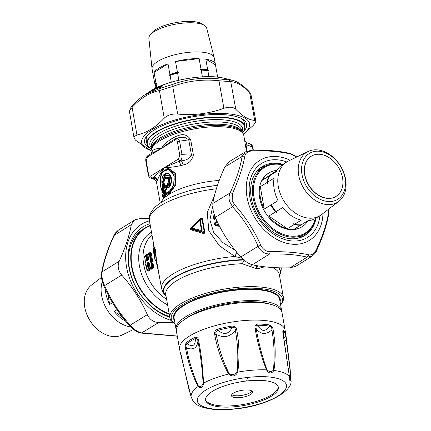 <?xml version="1.0" encoding="UTF-8"?>
<svg xmlns="http://www.w3.org/2000/svg" width="431" height="431" viewBox="0 0 431 431"><rect width="100%" height="100%" fill="white"/><g stroke="black" fill="none" stroke-linecap="round" stroke-linejoin="round"><path stroke-width="0.65" d="M171.279 82.186L170.067 75.377A31.571 10.204 -10.1 0 1 177.588 73.071L178.86 80.204M156.776 87.606L156.13 83.975A31.571 10.204 -10.1 0 0 155.268 86.836L155.516 88.22M217.655 77.149L216.906 75.597L217.353 75.463L215.457 64.806L205.797 59.144A31.571 10.204 -10.1 0 1 215.419 64.51A31.571 10.204 -10.1 0 1 215.457 64.806M208.916 76.67L207.855 70.684A31.571 10.204 -10.1 0 0 201.191 70.14L202.381 76.831M149.482 91.706A47.06 15.209 169.9 0 1 149.632 91.604C165.666 80.311 205.404 73.232 224.352 78.297A47.06 15.209 169.9 0 0 149.632 91.604L144.385 95.127L160.591 88.161L171.597 84.778C186.752 79.121 202.543 77.16 218.964 78.895L232.551 80.295M144.514 95.041L150.538 91.076M145.328 94.508L146.131 94.227M147.779 92.87L147.176 93.279L147.785 92.87M151.556 90.413L148.97 92.309L150.203 91.792L153.932 89.093L151.556 90.413L153.932 89.093M154.982 88.56L158.145 87.234L152.854 90.612L152.45 90.537L154.982 88.56L152.45 90.537M160.989 86.782L160.666 86.405L158.603 87.164C161.474 85.467 162.708 85.02 162.315 85.834L160.386 87.326L157.46 88.484L160.138 87.057L158.953 87.45M158.635 88.053L159.066 87.369L157.062 88.43M169.227 75.403L169.911 74.493A31.571 10.204 -10.1 0 1 177.432 72.182L178.795 72.467A31.097 10.048 169.9 0 0 169.227 75.403L170.067 75.377M169.911 74.493L168.015 63.836L154.072 72.435A31.571 10.204 -10.1 0 1 168.015 63.836M156.13 83.975L156.809 83.064L155.968 83.091L154.072 72.435M155.279 86.157L153.215 75.29A31.571 10.204 -10.1 0 0 153.253 75.587L152.068 68.928A31.571 10.204 -10.1 0 1 152.035 68.691A31.571 10.204 -10.1 0 1 185.659 52.679A31.571 10.204 -10.1 0 1 214.18 57.619A31.571 10.204 -10.1 0 1 214.234 57.851L215.419 64.51M199.822 69.854L201.035 69.251A31.571 10.204 -10.1 0 1 207.694 69.795L208.302 70.549A31.097 10.048 169.9 0 0 199.822 69.854L201.191 70.14M201.035 69.251L199.133 58.594L175.53 61.525A31.571 10.204 -10.1 0 1 186.844 59.338A31.571 10.204 -10.1 0 1 199.133 58.594M177.432 72.182L175.53 61.525M178.795 72.467L177.588 73.071M207.694 69.795L205.797 59.144M208.302 70.549L207.855 70.684M132.608 105.417L132.118 107.4L129.806 110.228L129.467 111.586L134.019 137.855L135.404 140.118L151.033 150.672M249.161 91.609L251.031 94.912L249.161 91.609C243.116 85.252 237.443 81.448 232.142 80.193L224.352 78.297M171.597 84.778L172.734 86.475C187.496 80.915 202.904 79.002 218.959 80.732L230.757 81.701L228.716 79.697M243.418 134.176L253.186 125.486L255.545 122.409L255.831 121.143L254.716 120.384L249.678 92.8C242.712 85.457 236.403 81.761 230.757 81.701L235.795 109.285C233.176 106.91 229.206 106.581 223.894 108.31L218.959 80.732L218.964 78.895M223.894 108.31C209.1 113.66 193.691 115.578 177.669 114.048L172.734 86.475L159.422 90.564L160.591 88.161M148.77 92.229L149.772 91.555M146.675 93.748L147.494 93.317L147.127 93.295A0.356 0.356 0 0 1 147.224 93.247L148.07 92.676A0.356 0.356 0 0 1 148.172 92.633M153.641 89.459L153.862 89.179M150.807 90.898L151.486 90.499L151.416 91.108M150.203 91.334L150.575 91.361L150.203 91.334M151.777 90.682L149.837 91.884M148.927 92.385L149.293 92.417L148.927 92.385M149.158 92.401L153.91 89.169M158.56 86.884L152.542 90.542M157.627 87.294L158.446 87.035M157.078 87.595L156.679 88.49M157.509 88.01L157.568 87.374L157.207 88.091M155.877 88.21L156.792 87.779L156.922 88.269M155.844 88.274L154.923 88.641L155.058 89.163L154.153 89.098M155.903 88.096L155.801 88.258A0.356 0.356 0 0 0 155.736 88.344L155.316 89.082M158.603 87.164L158.807 87.186C161.447 85.505 162.557 85.117 162.148 86.028L162.148 86.028M162.482 85.661L157.466 88.49M158.263 87.466L158.807 87.186L158.969 87.509M158.662 87.52L161.049 86.453L160.138 87.057L160.316 87.288M157.137 88.28L157.584 88.414M155.112 85.947A31.571 10.204 -10.1 0 1 155.968 83.091M153.317 75.878A31.571 10.204 -10.1 0 1 153.253 75.587M217.353 75.463A31.571 10.204 -10.1 0 1 217.348 76.142M177.669 114.048C171.926 113.698 167.449 115.072 164.238 118.175L159.422 90.564C149.686 92.525 140.587 98.139 132.118 107.4L136.934 135.016L134.289 136.503L134.019 137.855M235.795 109.285C242.734 116.429 249.037 120.125 254.716 120.384M136.934 135.016C146.637 132.845 155.736 127.231 164.238 118.175M151.922 90.79L151.41 90.655M155.817 88.29L155.349 89.109M155.375 88.991L155.726 88.377M153.576 90.057L154.53 89.249A0.474 0.442 -130.1 0 0 154.799 89.319L154.907 89.179A0.474 0.474 0 0 1 155.343 88.98M161.738 86.254L161.097 86.491M160.887 86.486L161.415 86.755M214.18 57.619L206.67 28.053A29.362 9.487 169.9 0 0 204.413 25.391A29.362 9.487 169.9 0 0 180.147 23.457A29.362 9.487 169.9 0 0 150.074 35.067A29.362 9.487 169.9 0 0 148.873 38.348L152.035 68.691M151.033 150.564A54.807 17.709 -10.1 0 1 142.004 139.552A54.807 17.709 -10.1 0 1 202.5 114.414A54.807 17.709 -10.1 0 1 249.21 127.086A54.807 17.709 -10.1 0 1 243.391 134.111M146.26 94.152L145.856 94.2L146.26 94.152M161.539 86.41L161.172 86.539M204.413 25.391L201.859 23.818A26.981 8.717 169.9 0 0 179.56 22.046A26.981 8.717 169.9 0 0 151.927 32.713L150.074 35.067M243.601 131.525A51.828 16.744 169.9 0 0 246.295 127.425A51.828 16.744 169.9 0 0 242.561 119.15A51.828 16.744 169.9 0 0 192.668 116.833A51.828 16.744 169.9 0 0 146.648 136.234A51.828 16.744 169.9 0 0 144.918 139.213A51.828 16.744 169.9 0 0 149.945 148.205M147.585 93.268L147.181 93.317L147.585 93.268M151.238 149.04A49.802 16.092 -10.1 0 1 146.906 143.906A49.802 16.092 -10.1 0 1 183.778 121.294A49.802 16.092 -10.1 0 1 240.309 121.127A49.802 16.092 -10.1 0 1 244.964 126.439L244.296 122.7A49.802 16.092 169.9 0 0 241.392 118.498M147.515 135.215A49.802 16.092 169.9 0 0 146.562 137.096A49.802 16.092 169.9 0 0 146.244 140.167L146.906 143.906M154.864 89.265L154.573 89.675M244.964 126.439A49.802 16.092 -10.1 0 1 242.675 132.753M244.652 140.29L245.201 144.094A3.572 1.153 -10.1 0 0 245.956 144.557L246.812 142.704C244.786 141.007 244.065 140.204 244.652 140.29L243.801 135.533C243.634 133.766 242.378 131.956 240.035 130.097A46.467 15.015 -10.1 0 0 238.607 129.208A46.467 15.015 169.9 0 0 192.759 127.872A46.467 15.015 169.9 0 0 152.795 145.635C151.238 148.189 150.688 150.322 151.141 152.041A47.06 15.209 169.9 0 1 185.982 130.674A47.06 15.209 169.9 0 1 239.399 130.512A47.06 15.209 -10.1 0 1 243.801 135.533M164.259 189.974L165.1 190.879L164.308 191.17L164.259 189.974L162.444 191.606L162.115 192.436M163.166 197.484L162.826 196.773L164.27 195.48A0.717 0.587 -129.9 0 1 163.942 194.957L164.545 194.731L164.27 195.48L164.976 195.787L163.166 197.484L163.608 198.158L165.418 196.482L165.768 194.629A0.954 0.307 -10.1 0 1 164.976 194.92L164.308 191.17L163.969 191.488L163.505 191.192L164.066 190.664L162.245 192.301L162.444 191.606M163.608 198.158L162.923 197.425M165.429 186.946L165.1 186.763L165.429 186.946L166.474 186.224L166.199 185.535L165.143 186.24L164.755 185.912L165.833 187.636L166.678 187.049M165.833 187.636L165.003 187.006L164.868 186.24M161.808 190.06L163.699 188.282L162.913 187.927L161.458 189.231L161.119 188.886L162.223 190.712L164.114 188.956L164.453 187.146L164.222 185.826L164.723 185.438M162.223 190.712L161.55 189.947M161.577 173.294L168.079 167.966L175.519 173.327L175.713 185.05L169.361 193.74L167.18 195.184L166.35 194.553L166.21 193.788M166.005 188.6L166.851 188.018L166.905 188.536M151.637 153.296L152.294 151.017C153.824 149.201 156.83 148.366 161.307 148.512C164.787 143.458 169.663 139.434 175.923 136.438L178.1 135.625C183.31 133.562 187.496 134.887 190.658 139.612L188.751 139.854L191.477 155.171A3.572 1.153 169.9 0 0 193.384 154.928C192.059 160.521 188.703 163.861 183.32 164.944L181.112 165.558C174.566 166.959 169.087 167.589 164.68 167.454C161.124 172.502 158.727 176.726 157.482 180.136L156.448 181.85C157.035 181.947 156.318 181.144 154.287 179.436L153.285 178.213C155.322 178.283 156.604 179.248 157.126 181.101M162.455 196.32L161.894 193.163L162.067 192.49L163.505 191.192A0.717 0.587 50.3 0 0 163.36 191.714L163.969 191.488L164.545 194.731L164.976 194.92L165.418 196.482M162.471 196.423L162.826 196.773L161.867 193.12A0.717 0.717 0 0 1 162.051 192.506L162.067 192.49A0.717 0.614 45.7 0 0 161.916 193.013L163.36 191.714L163.942 194.957L162.498 196.267L161.894 193.163M164.545 184.7L164.2 183.908L164.507 183.848L163.893 183.39L164.421 184.042L164.739 185.831M164.2 183.908L162.853 184.926L163.64 185.276L163.532 185.745L164.222 185.826L163.64 185.276L164.491 184.619L164.744 184.84M164.453 187.146A0.954 0.307 -10.1 0 1 163.694 187.426L163.532 185.745M161.458 189.231L161.151 188.735L162.606 187.42A0.717 0.587 -129.9 0 0 162.913 187.927L163.187 187.194L163.694 187.426L164.114 188.956M160.526 185.551L160.364 177.572L162.956 171.155L170.051 169.017L175.767 175.455L174.749 185.826L168.968 193.034L169.361 193.74M161.102 188.8L160.521 185.594L160.628 176.085L162.956 171.155L169.238 169.577L174.243 175.81L173.58 185.572L168.413 192.533L168.968 193.034L166.77 194.494L167.18 195.184M166.441 194.311L166.77 194.494L166.35 194.553M166.921 188.336L165.52 190.195L165.838 189.268L166.775 188.8L167.029 188.131L166.56 185.513L166.199 185.535L166.905 188.255M151.917 153.15L161.307 148.512L171.635 140.964M176.015 138.281L175.923 136.438M178.116 137.845L178.1 135.625M176.996 137.979L180.244 137.591L185.298 137.683L188.751 139.854L177.351 141.513L179.792 155.235A1.907 0.614 -10.1 0 1 181.99 154.67C182.232 157.439 181.666 159.47 180.287 160.763L181.473 160.828L183.32 164.944M171.576 141.002L177.033 137.974L179.544 140.948L181.99 154.67L191.477 155.171C189.936 158.349 186.601 160.235 181.473 160.828L179.097 161.496L181.112 165.558M154.287 179.436L150.613 178.078L152.482 177.911A1.907 1.395 58.3 0 1 150.78 176.031L178.585 158.883A1.907 1.395 58.3 0 0 180.287 160.763L164.68 167.454L153.673 177.179C155.688 177.292 156.959 178.278 157.482 180.136M151.836 153.172L151.901 151.782M151.944 153.107L152.294 151.017M246.812 142.704L250.486 144.062L252.399 146.939L245.956 144.557L247.108 151.022M163.565 185.244L163.387 185.729L162.886 185.502L162.546 184.414L163.893 183.39M166.77 194.494L166.49 193.788L168.413 192.533L168.117 192.005C174.232 188.977 177.076 174.296 170.18 170.671C163.645 166.102 158.366 176.376 160.569 185.486L161.102 188.848L160.569 185.486M166.102 193.46L166.49 193.788L166.183 193.266L168.117 192.005M175.729 138.437A1.907 1.395 58.3 0 0 175.207 139.935C176.247 139.45 176.963 139.978 177.351 141.513M147.402 157.083L146.195 160.731A1.907 0.614 169.9 0 0 145.84 161.194C145.468 158.861 146.163 156.992 147.925 155.586L147.925 155.586A1.907 1.395 58.3 0 0 147.402 157.083L175.207 139.935M250.486 144.062C251.548 144.347 252.324 145.403 252.819 147.23A1.907 0.614 169.9 0 0 252.399 146.939L252.986 150.209M166.199 185.535L165.897 185.007L166.56 185.513M165.143 186.24L164.841 185.718L165.897 185.007M162.304 185.729L162.886 185.502L163.187 187.194L162.606 187.42L162.546 184.414M166.086 193.379L165.499 190.157L166.662 189.295L167.029 188.131M166.775 188.8L166.662 189.295M148.695 175.201L146.195 160.731M153.447 243.111L153.894 247.927M156.103 261.245L159.125 274.994M151.206 253.051L150.43 253.234L150.295 252.744A0.954 0.7 -121.7 0 0 150.505 252.227L151.206 253.051L153.571 266.342L153.323 268.05L151.486 269.181L150.36 268.324L149.207 264.198L150.257 268.384L149.509 268.702L148.199 263.998L149.094 264.268L148.259 264.014M145.441 264.074L147.046 270.366L148.172 271.228A0.954 0.7 58.3 0 0 147.768 270.657L149.605 269.526L150.01 270.092L150.257 268.384M145.355 255.4L144.762 256.326L145.355 255.4L147.192 254.268A0.954 0.7 -121.7 0 1 146.982 254.786L144.762 256.326A0.717 0.717 0 0 0 144.584 256.828L146.987 269.413A0.717 0.523 -121.7 0 0 147.3 269.865L147.768 270.657M148.264 259.101L147.892 255.093L147.192 254.268M148.668 253.358L148.075 254.279L148.668 253.358L150.505 252.227M212.591 206.708L209.919 220.042L213.776 232.67L222.989 242.712L235.202 250.26M213.415 218.178L213.447 218.657L213.56 218.334L213.975 218.641L213.56 218.334M217.348 223.123L216.394 222.849L217.58 222.197L216.2 221.631L214.983 222.385L214.439 224.222L219.842 226.808M215.818 218.598L214.46 219.449L213.447 218.657M214.455 195.712L207.257 212.499L208.798 230.725L219.363 245.718L234.841 256.461L236.851 252.286M204.87 232.406C204.526 233.478 203.852 233.78 202.85 233.316L191.256 229.912C190.308 229.432 190.179 228.71 190.868 227.73L200.237 218.668C201.002 217.79 201.73 217.768 202.414 218.609L201.897 218.673L204.353 232.476A0.954 0.307 169.9 0 0 204.87 232.406L202.414 218.609M153.199 249.016L154.174 247.076L155.365 249.63L156.507 260.292L161.56 288.657A60.76 19.632 -10.1 0 1 234.841 256.461L242.055 258.239M162.412 183.191L163.952 181.629L162.412 183.191L161.814 182.313C161.9 175.525 164.092 172.61 168.392 173.574C172.718 175.352 172.432 184.689 168.543 187.943L167.724 187.533L168.58 187.507L168.543 187.943M161.814 182.313L162.406 182.238L162.541 182.69L163.645 181.165C164.195 176.144 166.048 174.28 169.2 175.579C171.807 178.429 171.926 181.86 169.55 185.874L168.241 187.356L167.756 184.64L167.239 184.818L167.454 183.821C170.913 179.199 164.367 174.533 164.179 181.295L163.828 182.13M147.3 269.865L146.879 269.59L147.3 269.865L148.533 269.106A0.717 0.523 -121.7 0 1 148.221 268.653L148.781 268.416L148.533 269.106L149.605 269.526L149.509 268.702L148.781 268.416L147.547 263.761L146.966 263.966L147.257 262.958A0.717 0.523 -121.7 0 0 147.596 263.503L148.199 263.998L149.029 263.341M147.892 255.093L147.116 255.276L146.982 254.786L146.104 255.47A0.717 0.523 58.3 0 0 145.942 255.885L146.351 260.502L146.933 260.329L146.524 255.745L146.104 255.47L144.87 256.224L144.622 256.919L146.987 269.413L148.221 268.653L146.966 263.966M144.622 256.919L145.942 255.885A0.717 0.296 178 0 1 146.524 255.745L147.116 255.276L147.472 259.915L148.183 259.15L147.526 259.882M153.571 266.342L152.822 266.66L150.43 253.234L149.837 253.697L149.417 253.423L150.295 252.744L148.07 254.285A0.717 0.717 0 0 0 147.892 254.78L148.275 259.704A0.717 0.523 58.3 0 0 148.108 260.222L148.436 259.22L148.027 254.602L149.255 253.843A0.717 0.523 58.3 0 1 149.417 253.423L148.183 254.182L147.935 254.872M148.889 262.743L150.16 267.522L150.613 267.823L151.847 267.064A0.717 0.523 -121.7 0 1 151.529 266.606L152.095 266.374L151.847 267.064L152.919 267.484L152.822 266.66L152.095 266.374L149.837 253.697A0.717 0.296 178 0 0 149.255 253.843L151.529 266.606L150.3 267.365L149.056 262.678L150.193 267.549L151.082 268.615L152.919 267.484L153.323 268.05M151.486 269.181A0.954 0.7 58.3 0 0 151.082 268.615L150.511 268.087L151.082 268.615M219.013 225.208L215.355 225.704L215.672 226.054L219.471 226.097M214.439 224.222L214.557 223.921M214.983 222.385L214.66 223.247M217.413 223.053L215.996 222.38A0.954 0.7 58.3 0 0 216.2 221.631M215.408 217.693L215.678 218.7M214.46 219.449A0.954 0.7 58.3 0 0 213.975 218.641L215.193 217.892L214.891 217.666L215.311 216.75L214.681 216.718L214.773 216.211M175.072 323.767L174.404 323.358A57.662 18.635 -10.1 0 1 169.879 317.706L165.779 294.68A57.662 18.635 -10.1 0 1 242.055 263.718L241.969 260.071L242.895 259.915L243.515 259.182M190.868 227.73L191.186 228.139L200.62 219.093C201.288 218.318 201.719 218.178 201.897 218.673L200.291 220.58L199.585 220.316L191.186 228.139L191.353 229.076L203.006 232.503C203.917 233.074 204.369 233.063 204.353 232.476L202.091 230.693L201.557 231.366L191.919 228.656L191.353 229.076L191.256 229.912M200.237 218.668L200.62 219.093L199.585 220.316L199.871 220.634L192 228.031L191.752 227.719L191.919 228.656L192 228.031L202.091 230.693L200.291 220.58L199.871 220.634L201.557 231.366L203.006 232.503L202.85 233.316M154.271 248.051L155.025 250.443L155.365 249.63M156.787 261.725L155.095 259.677L154.26 250.842L155.025 250.443L155.192 251.375L155.753 251.806M156.728 261.849L156.329 261.294L155.192 251.375L154.427 251.779A0.717 0.453 178.1 0 1 154.012 251.456L154.74 258.519L155.284 259.904L154.939 259.575M163.952 181.629L163.236 182.022L162.993 181.704L164.216 180.745M164.076 181.3L165.186 177.949L168.51 178.763L167.848 184.247L167.454 183.821M167.756 184.64L167.848 184.247L168.704 184.441L168.64 184.818L167.756 184.64M170.38 176.101L165.407 174.927L162.406 182.238L164.75 174.501L170.293 175.961L171.317 181.683L168.58 187.507L169.264 186.752L168.941 186.591M148.307 259.586L147.052 260.459A0.717 0.523 58.3 0 0 146.901 260.965L146.351 260.502M241.592 257.76L241.446 258.077M215.349 225.704L214.536 223.818L218.695 224.578M217.768 222.719L215.845 223.247L216.394 222.849L215.764 222.563L214.708 223.183M214.686 223.226L214.536 223.818A0.717 0.523 58.3 0 1 214.686 223.226L215.764 222.563A0.717 0.523 -121.7 0 0 215.613 223.156L214.536 223.818M214.681 216.718L214.891 217.666L213.814 218.328L213.356 217.897L214.153 214.546M213.814 218.328L213.447 217.698A0.717 0.523 -121.7 0 0 213.814 218.328L213.975 218.641M251.375 264.467L251.014 266.773L242.055 263.718L243.44 261.741L242.895 259.915L244.329 260.34M243.44 261.741L244.151 260.604L243.095 259.64A59.365 19.185 -10.1 0 0 182.065 273.238A59.365 19.185 -10.1 0 0 165.967 295.741M153.317 248.854L154.26 250.842A0.717 0.69 143.6 0 0 154.012 251.456L153.129 249.382A0.717 0.706 175.6 0 1 153.317 248.854M164.001 181.591L165.509 177.577L169.378 178.305L168.64 184.818M162.993 181.704L163.171 182.081M169.275 314.318A49.802 36.484 58.3 0 1 159.535 309.404A49.802 36.484 -121.7 0 1 131.568 266.864A49.802 36.484 -121.7 0 1 145.193 227.864A49.802 36.484 -121.7 0 1 150.295 225.418M148.959 262.894L148.463 262.215L147.257 262.958M149.072 263.266L148.797 262.759A0.717 0.523 -121.7 0 1 148.463 262.215M244.151 260.604L244.425 260.421M164.534 178.994L169.302 176.947L169.356 184.807L168.731 184.452M169.302 186.709L169.356 184.807L168.656 184.818L168.963 186.558M169.669 316.521A49.802 36.484 -121.7 0 1 157.347 310.756A49.802 36.484 -121.7 0 1 129.402 268.335A49.802 36.484 -121.7 0 1 142.839 229.319A49.802 36.484 -121.7 0 1 143.006 229.217L145.193 227.864M169.879 317.706A57.662 18.635 -10.1 0 1 233.904 287.698A57.662 18.635 -10.1 0 1 278.027 291.324A57.662 18.635 -10.1 0 1 283.42 297.482A57.662 18.635 -10.1 0 1 281.125 304.351L280.64 304.965M264.677 266.794L257.452 268.815L256.154 268.707L251.02 266.773M256.876 265.641A8.356 5.005 -85.3 0 0 256.817 267.495L255.093 265.302M149.988 223.711A51.828 37.971 58.3 0 0 142.941 226.873A51.828 37.971 58.3 0 0 130.588 274.321A51.828 37.971 58.3 0 0 169.809 317.297M261.202 266.342L261.552 267.64M257.452 268.815L256.817 267.495L257.894 265.819M175.072 323.746A56.472 18.247 -10.1 0 1 233.952 289.217A56.472 18.247 -10.1 0 1 280.635 304.943M256.639 265.598A8.356 5.005 -85.3 0 0 256.58 267.473L256.154 268.707M149.476 220.817A54.807 40.153 58.3 0 0 141.368 224.346A54.807 40.153 58.3 0 0 128.519 275.226A54.807 40.153 58.3 0 0 171.015 320.352M280.085 301.851A54.209 17.515 169.9 0 0 275.959 293.877A54.209 17.515 169.9 0 0 233.667 289.998A54.209 17.515 169.9 0 0 175.638 311.748A54.209 17.515 169.9 0 0 174.517 320.653M177.26 336.029L141.659 332.904C137.742 332.026 133.928 329.451 130.21 325.179C119.43 313.375 110.902 300.186 104.631 285.602C102.276 280.484 101.463 275.888 102.179 271.832C103.936 261.073 107.949 248.913 114.21 235.348L118.283 230.251L135.172 219.729L140.355 218.587L149.223 218.582M134.45 220.133L131.288 224.686C129.408 235.52 125.394 247.68 119.252 261.17C117.27 266.051 118.094 270.679 121.731 275.064C132.387 286.944 140.915 300.132 147.31 314.641C149.794 319.721 153.641 322.318 158.856 322.431L173.316 322.625M279.751 299.992A53.73 17.364 169.9 0 0 279.665 298.834A53.73 17.364 169.9 0 0 275.7 293.721M175.826 311.511A53.73 17.364 169.9 0 0 173.865 317.679A53.73 17.364 169.9 0 0 174.189 318.795M328.858 208.997L328.778 213.587C326.957 224.653 322.873 237.045 316.532 250.772C316.419 251.871 314.932 253.67 312.082 256.176L295.914 266.288L290.004 267.834C275.328 268.141 262.791 267.112 252.394 264.742C248.552 263.783 244.7 261.186 240.848 256.946C230.17 245.083 221.642 231.894 215.268 217.375L213.232 211.357L212.79 203.48C214.649 192.63 218.657 180.47 224.826 166.996L229.098 161.76L245.395 151.852L251.505 150.236C266.466 149.875 279.234 150.925 289.799 153.393L296.593 157.078M279.703 299.728A53.73 17.364 169.9 0 0 279.644 298.705M173.844 317.55A53.73 17.364 169.9 0 0 174.14 318.531M245.395 151.852L242.098 156.469C240.369 167.244 236.36 179.404 230.068 192.953C228.899 195.782 228.764 198.653 229.669 201.579L232.519 206.729L234.577 204.725C245.492 216.901 254.231 230.423 260.793 245.277L258.099 246.306L240.848 256.946M260.793 245.277C262.818 249.425 265.97 251.553 270.248 251.666L269.547 254.031C264.478 253.864 260.663 251.289 258.099 246.306C251.855 231.706 243.326 218.517 232.519 206.729L215.268 217.375M312.082 256.176L307.158 257.124L308.795 254.834C298.241 252.518 285.392 251.462 270.248 251.666M131.288 224.686L113.832 235.649C113.962 234.523 115.449 232.724 118.283 230.251M158.856 322.431L141.659 332.904L140.56 333.028L177.292 336.212M147.31 314.641L130.21 325.179L130.049 325.911M121.731 275.064L104.631 285.602L103.833 285.36M119.252 261.17L102.179 271.832L101.581 272.834C100.967 276.346 101.694 280.597 103.763 285.581C110.158 300.439 118.848 313.887 129.833 325.917C133.362 329.763 136.939 332.134 140.56 333.028M177.545 310.46A52.474 16.954 -10.1 0 1 191.456 301.016M257.404 289.271A52.474 16.954 -10.1 0 1 273.475 293.188A52.474 16.954 -10.1 0 1 273.723 293.328M234.577 204.725L232.169 200.512L232.551 193.336L230.068 192.953L212.79 203.48M316.149 251.074L316.225 249.835C314.334 253.66 311.861 255.324 308.795 254.834M328.778 213.587L328.557 212.451C326.827 223.587 322.717 236.048 316.225 249.835M328.654 209.154L328.557 212.451M251.09 150.424L252.313 150.952C267.398 150.473 280.247 151.529 290.855 154.12M224.826 166.996L242.098 156.469L244.878 155.952C245.611 152.838 248.089 151.173 252.313 150.952M244.878 155.952C242.922 166.942 238.812 179.404 232.551 193.336M281.734 311.521A53.611 17.326 169.9 0 0 281.648 310.622L279.671 299.523A53.611 17.326 169.9 0 0 228.748 291.07A53.611 17.326 169.9 0 0 174.447 315.018A53.611 17.326 169.9 0 0 174.102 318.326L176.08 329.424A53.611 17.326 169.9 0 0 176.311 330.302M281.648 310.622A53.611 17.326 169.9 0 0 230.725 302.169A53.611 17.326 169.9 0 0 176.424 326.122A53.611 17.326 169.9 0 0 176.08 329.424M282.908 164.346A40.509 29.68 58.3 0 0 262.393 166.501A40.509 29.68 58.3 0 0 251.494 199.214A40.509 29.68 58.3 0 0 304.922 235.455A40.509 29.68 58.3 0 0 316.052 218.091A31.571 23.129 58.3 0 1 315.955 218.151L320.098 215.597A31.571 23.129 58.3 0 0 320.201 215.532A31.571 23.129 58.3 0 0 321.51 214.627L338.885 201.32A29.362 21.512 -121.7 0 1 337.667 202.161A29.362 21.512 -121.7 0 1 303.93 188.659A29.362 21.512 -121.7 0 1 306.646 152.299A29.362 21.512 -121.7 0 1 308.143 151.475A29.362 21.512 -121.7 0 1 340.468 165.94A29.362 21.512 -121.7 0 1 338.885 201.32M269.558 304.038A50.459 16.303 169.9 0 0 185.152 319.075M260.383 167.901A40.509 29.68 -121.7 0 1 265.081 166.301M306.306 233.144A40.509 29.68 -121.7 0 1 302.767 236.624M285.877 334.704A53.595 17.315 169.9 0 0 285.812 334.117L281.96 312.4A53.611 17.326 169.9 0 0 235.924 303.305A53.611 17.326 169.9 0 0 176.398 331.202L180.282 352.914A53.595 17.315 169.9 0 1 180.196 352.219L191.192 397.156L192.641 399.963M236.764 330.006C239.318 343.803 239.658 357.843 237.772 372.125C235.477 376.435 232.433 377.082 228.64 374.06C221.787 361.641 217.154 348.507 214.74 334.671C214.078 332.296 215.058 330.437 217.687 329.095L217.973 330.275C224.045 335.334 228.78 334.332 232.169 327.264C234.345 327.129 235.401 328.147 235.337 330.313L236.764 330.006C236.56 327.538 234.96 326.224 231.97 326.073L232.169 327.264A53.277 17.213 169.9 0 0 217.973 330.275C215.947 331.024 215.36 332.387 216.2 334.364L214.74 334.671M198.643 340.512C201.315 354.244 202.931 368.467 203.497 383.186C203.044 387.744 201.234 388.859 198.066 386.532C192.307 375.035 188.131 362.385 185.545 348.587C184.947 346.26 185.238 344.261 186.424 342.597L186.892 343.69C192.732 347.408 195.545 345.673 195.34 338.486C196.816 337.969 197.673 338.809 197.904 341.007L198.643 340.512C198.319 338.012 197.08 336.961 194.92 337.36A2.381 1.535 63.2 0 0 195.34 338.486A53.277 17.213 169.9 0 0 186.892 343.69C185.874 344.714 185.75 346.158 186.521 348.027L185.545 348.587M283.113 334.24L283.043 333.809C282.617 331.32 282.806 330.157 283.609 330.318A53.595 17.315 169.9 0 1 285.812 334.117L285.904 334.925A2.381 2.252 176.5 0 1 285.758 335.846L290.521 373.801L290.806 379.172C290.009 381.812 289.524 380.88 289.357 376.371A50.616 16.356 169.9 0 0 273.938 370.466C271.498 373.979 269.003 373.774 266.455 369.852A50.616 16.356 169.9 0 0 247.367 370.703A50.616 16.356 169.9 0 0 237.772 372.125L237.12 372.007C234.911 374.722 232.271 375.277 229.206 373.682L228.64 374.06A50.616 16.356 169.9 0 0 203.497 383.186L203.098 383.154C202.231 386.176 200.663 387.146 198.389 386.057L198.066 386.532A50.616 16.356 169.9 0 0 191.192 397.156L191.192 397.156M283.043 333.809L289.357 376.371M273.173 330.033C275.549 343.863 275.808 357.342 273.938 370.466L273.389 370.175C271.336 372.179 269.176 372.001 266.902 369.642L266.455 369.852C261.17 356.157 257.393 342.392 255.125 328.546C254.532 326.105 255.47 324.597 257.943 324.01L257.986 325.216C261.294 331.746 265.173 332.069 269.623 326.175C271.25 326.639 272.004 327.894 271.891 329.947L273.173 330.033C272.952 327.625 271.778 325.938 269.644 324.974A2.381 1.654 99.1 0 1 269.623 326.175A53.277 17.213 169.9 0 0 257.986 325.216C256.176 325.394 255.583 326.542 256.213 328.659L255.125 328.546M180.196 352.219A2.381 2.252 -3.5 0 0 180.627 353.161M181.521 355.758L181.144 355.392L181.521 355.758M198.389 386.057C193.045 374.42 189.09 361.744 186.521 348.027C193.384 350.328 197.177 347.989 197.904 341.007C200.534 354.675 202.268 368.72 203.098 383.154M229.206 373.682C222.951 361.232 218.614 348.124 216.2 334.364C223.813 338.324 230.192 336.972 235.337 330.313C237.858 344.04 238.451 357.935 237.12 372.007M273.389 370.175C274.752 357.105 274.251 343.696 271.891 329.947C265.808 334.989 260.583 334.558 256.213 328.659C258.487 342.424 262.053 356.081 266.902 369.642M284.401 341.449L286.152 340.118C288.398 353.851 289.901 366.722 290.656 378.73L289.648 378.025L283.199 334.003L283.011 331.735L283.501 331.487L283.609 330.318M286.152 340.118L286.545 340.571M290.656 378.73L290.806 379.172A50.616 16.356 169.9 0 1 290.903 379.932L290.074 368.268L285.904 334.925M246.64 380.982A36.931 11.933 169.9 0 0 205.63 400.2A36.931 11.933 169.9 0 0 237.346 406.465A36.931 11.933 169.9 0 0 278.351 387.248A36.931 11.933 169.9 0 0 246.64 380.982A476.562 83.135 83.4 0 0 247.566 377.437A45.26 14.627 169.9 0 0 197.603 398.201A45.26 14.627 169.9 0 0 236.177 408.669A45.26 14.627 -10.1 0 0 286.141 387.905A45.26 14.627 -10.1 0 0 247.566 377.437M283.894 338.27L285.758 335.846A53.277 17.213 169.9 0 0 283.501 331.487L283.232 334.208M205.571 399.639A36.931 11.933 169.9 0 0 237.147 405.355A36.931 11.933 169.9 0 0 278.21 386.699M243.359 390.136A10.721 3.464 169.9 0 0 231.452 395.717A10.721 3.464 169.9 0 0 240.665 397.538A10.721 3.464 169.9 0 0 252.566 391.957A10.721 3.464 169.9 0 0 243.359 390.136M231.716 394.677A10.721 3.464 169.9 0 0 232.115 394.931A10.721 3.464 169.9 0 0 240.32 395.61A10.721 3.464 169.9 0 0 251.963 391.068M256.58 171.71A39.318 28.807 -121.7 0 1 258.751 170.148A39.318 28.807 -121.7 0 1 258.88 170.067A39.318 28.807 -121.7 0 1 259.009 169.986M300.288 236.91A39.318 28.807 -121.7 0 1 300.159 236.991A39.318 28.807 -121.7 0 1 297.654 238.316M315.32 218.528A38.601 28.279 -121.7 0 1 305.277 232.993A38.601 28.279 58.3 0 1 260.927 215.236A38.601 28.279 58.3 0 1 264.499 167.444A38.601 28.279 -121.7 0 1 282.186 164.809M315.659 218.328A39.318 28.807 -121.7 0 1 305.245 233.855A39.318 28.807 -121.7 0 1 305.116 233.936A39.318 28.807 -121.7 0 1 260.012 215.683A39.318 28.807 -121.7 0 1 263.707 167.093A39.318 28.807 -121.7 0 1 263.837 167.012A39.318 28.807 -121.7 0 1 282.515 164.594M268.421 173.284A31.571 23.129 58.3 0 0 268.314 173.348A31.571 23.129 58.3 0 0 268.211 173.413A31.571 23.129 58.3 0 0 265.243 212.435A31.571 23.129 58.3 0 0 301.463 227.089A31.571 23.129 58.3 0 0 301.565 227.024M287.439 228.678L268.815 216.098A31.571 23.129 58.3 0 0 287.439 228.678L294.066 224.589A31.571 23.129 58.3 0 0 300.73 225.138L294.104 229.222A31.571 23.129 58.3 0 0 302.153 226.663A31.571 23.129 58.3 0 0 302.255 226.598A31.571 23.129 58.3 0 0 308.003 220.704M276.961 170.369A31.571 23.129 58.3 0 0 269.003 172.923A31.571 23.129 58.3 0 0 268.901 172.987A31.571 23.129 58.3 0 0 262.42 180.206L269.046 176.117A31.571 23.129 58.3 0 0 266.913 182.582L260.286 186.666A31.571 23.129 58.3 0 0 264.284 209.089L270.905 205A31.571 23.129 58.3 0 0 275.436 212.014L268.815 216.098M315.955 218.151A31.571 23.129 58.3 0 1 307.906 220.71L301.28 224.799A31.571 23.129 58.3 0 1 294.621 224.249L301.247 220.16A31.571 23.129 58.3 0 1 282.617 207.586L275.991 211.669L276.729 212.526L275.436 212.014M301.242 224.799L300.73 225.138M262.42 180.206L276.901 170.466M282.914 164.34A31.571 23.129 58.3 0 0 282.811 164.405A31.571 23.129 58.3 0 0 282.704 164.47A31.571 23.129 58.3 0 0 276.223 171.694L269.046 176.117M294.621 224.249L293.328 223.732L294.066 224.589M266.913 182.582L267.409 183.633L267.468 182.238L274.089 178.154A31.571 23.129 58.3 0 0 278.087 200.577L271.46 204.66L270.964 203.61L270.905 205M264.284 209.089L260.286 186.666M308.143 151.475L288.452 161.027A31.571 23.129 58.3 0 0 286.949 161.851A31.571 23.129 58.3 0 0 286.847 161.916A31.571 23.129 58.3 0 0 283.878 200.938A31.571 23.129 58.3 0 0 320.098 215.597M269.596 175.778A31.571 23.129 58.3 0 0 267.468 182.238M271.46 204.66A31.571 23.129 58.3 0 0 275.991 211.669M309.286 153.474A26.981 19.767 -121.7 0 1 340.285 165.881A26.981 19.767 -121.7 0 1 337.791 199.289A26.981 19.767 -121.7 0 1 306.791 186.876A26.981 19.767 -121.7 0 1 309.286 153.474M312.173 155.71A23.613 17.299 58.3 0 0 312.098 155.747A23.613 17.299 58.3 0 0 304.572 174.081A23.613 17.299 58.3 0 0 317.943 194.947A23.613 17.299 58.3 0 0 336.843 195.863A23.613 17.299 58.3 0 0 336.907 195.814M318.094 194.844A23.597 17.288 -121.7 0 1 304.728 173.989A23.597 17.288 -121.7 0 1 312.254 155.672A23.597 17.288 -121.7 0 1 329.279 157.741A23.597 17.288 -121.7 0 1 336.977 195.76A23.597 17.288 -121.7 0 1 318.094 194.844M107.863 294.244L109.684 304.437A31.571 23.129 -121.7 0 1 105.299 288.975M112.529 302.681L109.684 304.437M117.022 309.711L114.215 311.446L122.253 316.877M130.83 326.973A31.571 23.129 -121.7 0 1 119.355 322.517A31.571 23.129 -121.7 0 1 102.298 281.497M125.884 321.375A31.571 23.129 -121.7 0 1 123.498 319.964A31.571 23.129 -121.7 0 1 114.215 311.446M101.5 277.424L91.48 285.101A29.362 21.512 58.3 0 0 101.247 332.274A29.362 21.512 58.3 0 0 122.221 334.946L133.583 329.435M160.618 86.464L159.874 87.03M129.806 110.228L129.467 111.586M151.734 90.629A0.356 0.356 0 0 0 151.437 90.634L150.451 91.35M151.297 90.715L151.604 90.774L151.297 90.715M149.072 92.309L149.379 92.374L149.072 92.309M149.341 92.164L149.649 92.229L149.341 92.164M153.253 90.219L153.522 90.3L153.253 90.219M146.804 93.791L146.4 93.839L146.804 93.791M148.399 92.719L147.995 92.767L148.399 92.719M151.254 148.959A49.441 15.974 169.9 0 1 175.81 123.848A49.441 15.974 169.9 0 1 240.029 121.445A49.441 15.974 -10.1 0 1 242.626 132.683M151.556 147.984A47.06 15.209 -10.1 0 1 179.867 124.839A47.06 15.209 -10.1 0 1 238.133 123.401A47.06 15.209 -10.1 0 1 242.006 131.87M151.604 147.86L151.389 146.642A45.869 14.821 -10.1 0 1 185.346 125.814A45.869 14.821 -10.1 0 1 237.416 125.658A45.869 14.821 -10.1 0 1 241.705 130.555L241.92 131.773M151.739 147.531A45.869 14.821 -10.1 0 1 187.754 127.592A45.869 14.821 -10.1 0 1 237.815 127.91A45.869 14.821 -10.1 0 1 241.683 131.509M246.478 151.281L245.201 144.094M160.968 202.624A47.06 15.209 -10.1 0 1 219.234 180.449M165.768 194.629L165.1 190.879M193.384 154.928L190.658 139.612M217.461 185.443A57.625 18.619 169.9 0 0 185.756 191.817L187.711 191.224A51.763 16.728 -10.1 0 1 217.488 185.368M153.285 178.213L153.673 177.179L152.482 177.911L153.285 178.213M216.384 188.783A60.76 19.632 169.9 0 0 149.39 220.343C148.345 216.443 150.371 211.928 155.462 206.805C162.164 200.921 172.26 195.922 185.756 191.817M162.826 196.773L162.449 196.374A0.717 0.717 0 0 0 162.503 196.558L163.058 197.71M164.755 185.912L164.507 183.848M161.119 188.886L161.102 188.848A0.717 0.717 0 0 0 161.146 188.999L161.695 190.281M166.49 193.788L165.601 190.001A0.717 0.555 55.3 0 1 165.725 189.505M179.792 155.235L178.585 158.883M150.78 176.031C149.74 176.516 149.024 175.988 148.636 174.447M166.598 299.281A40.509 29.68 -121.7 0 1 166.458 299.189A40.509 29.68 -121.7 0 1 151.987 234.922M150.01 270.092L148.172 271.228M167.239 184.818L167.724 187.533M167.594 304.895A42.89 31.425 58.3 0 1 163.5 302.535A42.89 31.425 -121.7 0 1 139.375 265.647A42.89 31.425 -121.7 0 1 151.486 232.11M279.051 267.791A59.365 19.185 -10.1 0 1 279.509 275.517M238.591 257.372L239.539 255.454M169.189 313.827A49.441 36.226 -121.7 0 1 159.756 309.038A49.441 36.226 -121.7 0 1 131.503 263.406A49.441 36.226 -121.7 0 1 150.349 225.742M147.617 260.022L148.409 259.532M148.797 262.759L147.596 263.503L148.28 263.756M278.512 267.775A59.058 19.083 -10.1 0 1 279.482 275.377M165.94 295.601A59.058 19.083 -10.1 0 1 182.378 273.54A59.058 19.083 -10.1 0 1 241.969 260.071M146.879 269.59L146.852 269.564A0.717 0.717 0 0 0 146.917 269.709L147.364 270.469M144.87 256.224A0.717 0.523 58.3 0 0 144.714 256.644M146.901 260.965L148.108 260.222M148.183 254.182A0.717 0.523 58.3 0 0 148.027 254.602M150.613 267.823A0.717 0.523 -121.7 0 1 150.3 267.365L150.16 267.522A0.717 0.717 0 0 0 150.23 267.667L150.678 268.427M272.236 267.479A57.662 18.635 -10.1 0 1 273.927 268.297A57.662 18.635 -10.1 0 1 279.315 274.455L283.42 297.482M214.525 217.03L213.447 217.698M290.004 267.834L307.158 257.124C296.889 254.678 284.352 253.649 269.547 254.031L252.394 264.742M322.954 213.517A47.06 34.48 -121.7 0 1 288.452 243.671A47.06 34.48 -121.7 0 1 247.249 198.335A47.06 34.48 -121.7 0 1 290.09 160.23M319.899 215.721A43.542 31.899 -121.7 0 1 286.707 240.094A43.542 31.899 -121.7 0 1 250.061 198.481A43.542 31.899 -121.7 0 1 286.75 161.975M285.123 330.157A53.611 17.326 169.9 0 0 239.086 321.063A53.611 17.326 169.9 0 0 179.56 348.965M231.97 326.073A53.595 17.315 169.9 0 0 217.687 329.095M194.92 337.36A53.595 17.315 169.9 0 0 186.424 342.597M269.644 324.974A53.595 17.315 169.9 0 0 257.943 324.01M180.74 353.598A53.277 17.213 169.9 0 0 180.977 354.665M130.017 108.704L132.312 105.643C136.471 101.22 140.49 97.713 144.385 95.127M146.572 93.699A0.356 0.356 0 0 0 146.475 93.748L145.818 94.174A0.356 0.356 0 0 0 145.759 94.211L145.344 94.497M251.031 94.912L255.831 121.143M161.339 86.572L161.059 86.464M158.592 88.118L158.894 87.536M160.235 203.109L156.448 181.85M151.389 153.447L151.141 152.041M152.078 153.027L147.925 155.586M164.373 183.886L164.734 185.874A0.717 0.717 0 0 0 164.777 186.014L165.17 186.989M165.725 189.387L165.558 189.715A0.717 0.717 0 0 0 165.499 190.157L166.08 193.422A0.717 0.717 0 0 0 166.124 193.562L166.511 194.537M252.819 147.23L253.347 150.203M166.878 188.692L166.404 185.562M150.613 178.078C149.552 177.793 148.77 176.737 148.28 174.911L145.84 161.194M154.217 247.442L149.39 220.343M281.276 267.84L281.044 271.886L279.52 275.603M161.56 288.657L163.274 292.859L165.983 295.828M156.954 262.431L155.068 259.877A0.717 0.717 0 0 1 154.939 259.586L153.167 249.711M154.19 247.211L153.237 248.94A0.717 0.717 0 0 0 153.129 249.382M170.293 175.961C172.077 179.533 171.624 183.256 168.936 187.129M214.094 214.374L213.307 217.827A0.717 0.717 0 0 0 213.383 218.113L213.679 218.673M215.355 225.704L214.412 224.028A0.717 0.717 0 0 1 214.573 223.323M217.644 222.461L217.337 223.134M101.581 272.834C103.408 261.762 107.486 249.371 113.832 235.649M289.799 153.393L295.036 155.742L296.776 156.986M290.903 379.932C293.834 391.122 266.062 406.018 235.951 408.868C226.862 409.913 218.7 410 211.459 409.121C199.289 407.139 196.73 405.113 193.126 401.159L192.732 400.404M181.085 355.176L180.282 352.914M180.643 352.935L188.616 387.895L191.192 397.15L192.684 400.135M289.643 378.014L289.411 376.317M258.88 170.067L263.837 167.012M268.314 173.348L269.003 172.923M301.463 227.089L302.153 226.663M300.159 236.991L305.116 233.936M282.811 164.405L286.949 161.851"/></g></svg>
